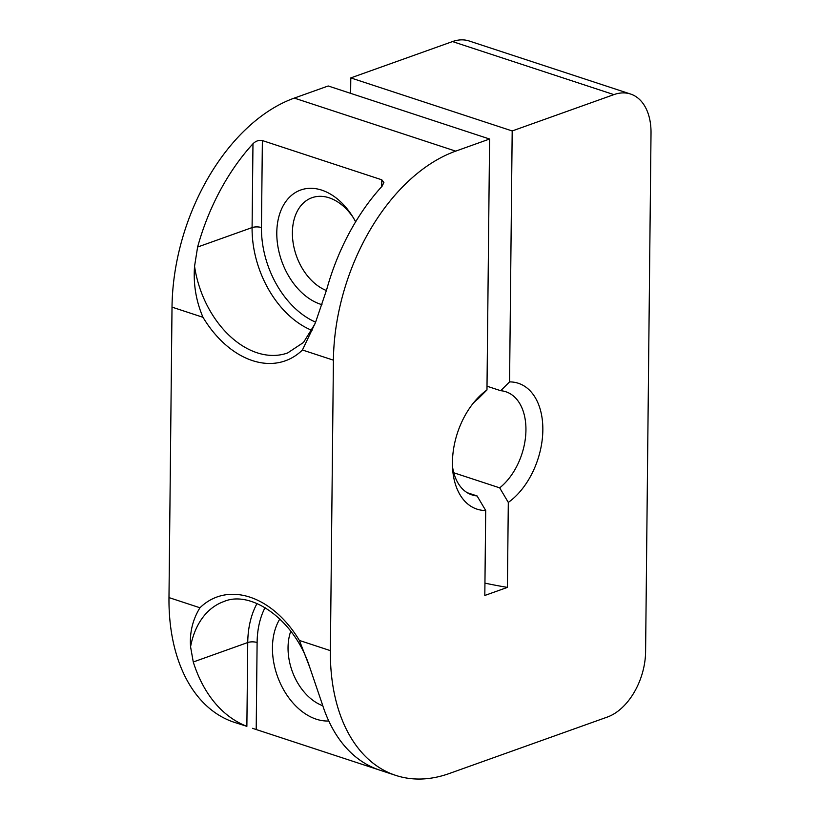 <?xml version="1.0" encoding="UTF-8"?>
<svg xmlns="http://www.w3.org/2000/svg" width="820" height="820" viewBox="0 0 820 820"><rect width="100%" height="100%" fill="white"/><g stroke="black" fill="none" stroke-linecap="round" stroke-linejoin="round"><path stroke-width="1.23" d="M484.938 583.133A883.232 608.686 -109.7 0 0 507.416 587.386L508.308 502.424A66.246 42.312 108.2 0 0 542.84 430.049A66.246 42.312 108.2 0 0 509.568 381.894L500.702 390.709L487.008 386.21M453.788 472.781L499.687 487.859L508.308 502.424M452.486 466.467A54.284 34.676 108.2 0 0 471.941 494.89A54.284 34.676 108.2 0 0 477.086 495.936L485.706 510.501A66.246 42.312 108.2 0 1 452.732 470.311A66.246 42.312 108.2 0 1 475.795 400.15A66.246 42.312 108.2 0 1 486.967 389.971L489.591 139.021L455.694 151.136A176.648 112.832 108.2 0 0 333.412 360.175L302.436 349.996L315.454 322.629L326.719 289.481A176.648 112.832 -71.8 0 1 382.089 186.201L383.893 182.481L381.802 179.805L262.369 140.558C258.905 139.912 255.768 140.989 252.97 143.766A176.648 112.832 108.2 0 0 197.61 247.045L194.555 266.254C193.212 284.007 196.031 301.022 203.001 317.309L172.015 307.131L168.982 597.595A176.648 112.832 108.2 0 0 234.366 722.348L246.871 726.346A176.648 112.832 -71.8 0 1 193.264 661.996L190.568 646.775A88.324 60.864 70.3 0 1 223.829 601.562C250.817 589.682 294.503 619.438 309.57 666.814L299.392 640.451L330.378 650.639A176.648 112.832 108.2 0 0 395.763 775.392A176.648 112.832 108.2 0 0 449.175 773.557L607.384 717.039A55.206 35.26 108.2 0 0 645.596 651.705L651.018 133.024A55.206 35.26 108.2 0 0 630.59 94.044A55.206 35.26 108.2 0 0 613.893 94.618L512.192 130.954L350.796 77.91L350.632 93.357M309.57 666.814L322.373 704.431A176.648 112.832 108.2 0 0 375.99 768.781C378.43 769.693 378.307 769.683 375.632 768.77L252.509 728.314M377.743 769.467L395.763 775.392M375.99 768.781C378.43 769.693 378.307 769.683 375.632 768.77L375.632 768.647M168.982 597.595L199.957 607.774C192.679 619.592 189.543 632.589 190.568 646.775M328.779 720.985A60.721 41.851 70.3 0 1 272.445 647.544A60.721 41.851 70.3 0 1 279.835 618.967M322.803 705.753A49.682 34.235 70.3 0 1 288.045 647.503A49.682 34.235 70.3 0 1 290.762 631.205M630.59 94.044L469.194 41A55.206 35.26 108.2 0 0 452.507 41.574L350.796 77.91M326.432 290.536A49.682 34.235 70.3 0 1 292.391 232.562A49.682 34.235 70.3 0 1 311.989 197.712A49.682 34.235 70.3 0 1 353.307 217.7M321.983 304.681A60.721 41.851 70.3 0 1 276.791 232.603A60.721 41.851 70.3 0 1 304.322 188.979A60.721 41.851 70.3 0 1 352.344 216.131A60.721 41.851 70.3 0 1 355.634 221.83M489.591 139.021L328.195 85.977L294.298 98.093A176.648 112.832 108.2 0 0 172.015 307.131M333.412 360.175L330.378 650.639M499.687 487.859A54.284 34.676 108.2 0 0 525.794 433.964A54.284 34.676 108.2 0 0 505.848 391.755A54.284 34.676 108.2 0 0 500.702 390.709M486.967 389.971L478.101 398.786A54.284 34.676 108.2 0 0 473.314 403.091M467.195 492.687L477.086 495.936M509.568 381.894L512.192 130.954M485.706 510.501L484.815 595.463L507.416 587.386M262.369 140.558L261.457 227.56A6.621 2.265 0.6 0 0 252.088 227.581L197.61 247.045M252.97 143.766L252.088 227.581A88.324 60.864 70.3 0 0 312.01 330.409M381.802 179.805L381.731 186.601M246.871 726.346L247.742 642.531L193.264 661.996M256.199 729.513L257.111 642.511A6.621 2.265 0.6 0 0 247.742 642.531A88.324 60.864 70.3 0 1 257.008 603.551M199.957 607.774A94.946 65.436 70.3 0 1 299.392 640.451M257.111 642.511A81.703 56.303 70.3 0 1 265.044 607.64M613.893 94.618L452.507 41.574M315.628 322.157A81.703 56.303 70.3 0 1 261.457 227.56M315.023 323.797L303.462 342.493L287.605 352.969A88.324 60.864 70.3 0 1 194.555 266.254M455.694 151.136L294.298 98.093M302.436 349.996A94.946 65.436 70.3 0 1 203.001 317.309"/></g></svg>

